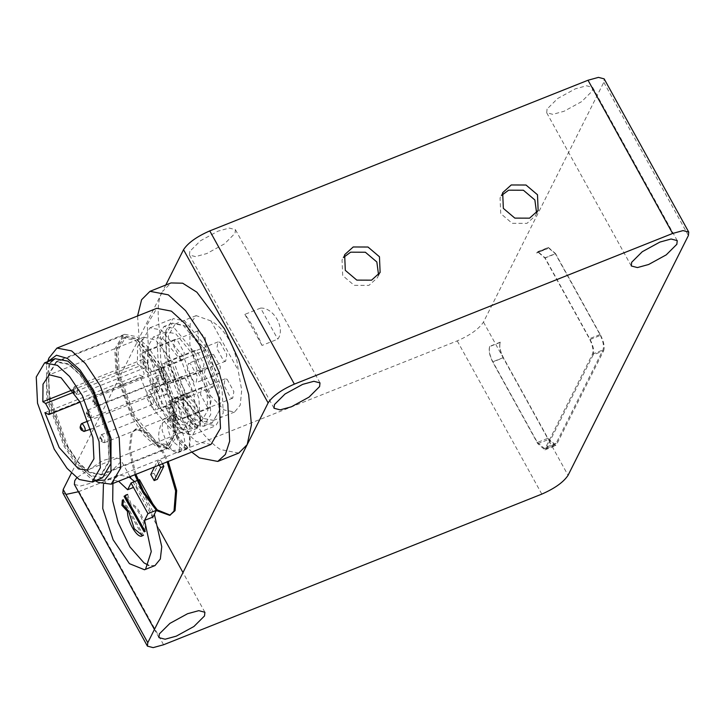 <?xml version="1.0" encoding="UTF-8"?>
<svg xmlns="http://www.w3.org/2000/svg" width="725" height="725" viewBox="0 0 725 725"><rect width="100%" height="100%" fill="white"/><g stroke="black" fill="none" stroke-linecap="round" stroke-linejoin="round"><path stroke-width="0.54" stroke-dasharray="3.62 2.72" d="M162.436 463.755L160.461 460.167L153.917 473.198L157.298 479.334M153.917 473.198L150.764 474.458M154.561 466.9L157.307 461.426L159.282 465.015M160.461 460.167L157.307 461.426M127.636 494.45L131.352 504.754C136.708 503.141 146.731 522.408 145.227 531.425M131.352 504.754L130.301 505.171L126.585 494.867M144.175 531.842C145.68 522.825 135.666 503.558 130.301 505.171M126.25 494.93L126.757 494.686M112.919 483.484L114.369 479.343L118.855 474.839L129.113 477.032M134.578 481.59L141.701 490.209L154.352 514.288M154.996 565.572L148.861 565.464M123.377 499.724L143.496 535.258M143.024 535.512L142.499 535.657M142.444 535.675L122.326 500.141M152.984 517.034C148.353 504.799 142.716 494.586 136.064 486.384L133.472 487.418M103.43 484.463L108.351 479.026L118.601 481.219M139.445 479.651L136.064 486.384M137.107 480.584L138.158 480.168M156.265 510.337L154.751 507.391M238.77 453.071L220.463 449.545C208.519 441.797 196.792 427.65 185.274 407.106L185.265 407.097C163.469 370.946 150.999 307.309 162.599 291.387L71.403 473.117M185.274 407.106L190.104 420.228L189.805 430.242L188.128 431.937L182.954 430.088L177.426 422.738L172.595 409.616L172.894 399.602L174.571 397.907L179.746 399.756L185.274 407.106M162.427 420.446L164.113 418.76L169.278 420.609L174.807 427.949L179.637 441.081L179.347 451.095L177.661 452.781L172.487 450.932L166.958 443.591L162.128 430.469L162.427 420.446M134.841 474.748L129.141 449.881L131.143 433.441L135.412 429.164L148.516 433.849L162.518 452.454L167.158 461.879M183.398 395.415L185.083 393.72L190.249 395.569L195.777 402.919L200.608 416.041L200.317 426.055L198.632 427.75L193.457 425.901L187.929 418.552L183.099 405.429L183.398 395.415M195.514 403.435L200.028 415.688L199.747 425.04L198.179 426.617L188.192 418.035L183.688 405.782L183.96 396.43L185.528 394.853L195.514 403.435M135.892 474.331L130.192 449.464L132.195 433.024L136.463 428.747L149.567 433.432L163.569 452.038L168.209 461.462M170.792 514.94L170.257 515.131M172.931 416.268L174.616 414.573L179.791 416.422L185.319 423.772L190.149 436.894L189.85 446.908L188.165 448.603L182.999 446.754L177.471 439.404L172.641 426.282L172.931 416.268M185.056 424.288L189.56 436.541L189.288 445.884L187.721 447.461L177.734 438.888L173.221 426.635L173.502 417.283L175.069 415.706L185.056 424.288M62.83 492.909L65.93 494.432M78.418 491.749L457.23 340.877C470.235 335.167 478.98 328.905 483.475 322.081L603.798 82.297L604.161 78.862M500.313 342.146L489.81 346.333C488.596 350.121 489.602 355.268 492.837 361.757L537.388 442.458L547.892 438.272L503.34 357.57C500.105 351.081 499.099 345.943 500.313 342.146L500.187 342.408C498.972 346.197 499.978 351.344 503.213 357.833L548.327 439.558L555.459 445.685L556.582 444.561L603.662 350.728L593.159 354.915C594.373 351.118 593.367 345.979 590.132 339.49L545.019 257.765L537.887 251.638L536.636 253.025L537.76 251.892L548.263 247.714L547.139 248.838L536.636 253.025M489.81 346.333L489.683 346.595C488.46 350.383 489.466 355.531 492.701 362.02L537.814 443.745L544.946 449.872L546.07 448.748L593.159 354.915M537.388 442.458L544.52 448.585L545.635 447.461L592.461 354.153C593.684 350.365 592.669 345.218 589.434 338.729L544.892 258.028L537.76 251.892M590.132 339.49L600.644 335.303L555.531 253.578L545.019 257.765M536.763 252.762L547.275 248.575L548.39 247.452L555.531 253.578M600.644 335.303C603.871 341.792 604.886 346.94 603.662 350.728M536.591 212.942L535.53 215.669L526.957 223.373L512.203 223.318L500.721 213.576L500.069 197.88L501.627 195.397M378.559 274.947L377.498 277.675L368.934 285.378L354.181 285.324L342.698 275.582L342.037 259.885L343.596 257.402M189.841 251.348L189.452 255.028L195.587 256.632L206.806 253.551L224.424 243.908L235.018 233.35L235.407 229.662L229.272 228.067L218.053 231.139L200.435 240.782L189.841 251.348M547.076 109.058L546.686 112.747L552.822 114.342L564.041 111.269L581.658 101.627L592.252 91.069L592.642 87.381L586.507 85.777L575.287 88.858L557.67 98.5L547.076 109.058M74.358 484.391L80.493 485.995L91.713 482.913L109.33 473.271L119.924 462.713L120.314 459.025L114.169 457.43L102.959 460.502L76.723 477.784M547.892 438.272L555.024 444.407L556.147 443.274L602.964 349.967C604.188 346.178 603.182 341.031 599.947 334.542L555.395 253.841L548.263 247.714M165.789 285.025L162.599 291.387L171.009 282.94M191.762 452.083L175.649 433.659L159.844 407.051L139.934 348.988L137.56 315.982M210.984 444.425L196.33 441.607L182.519 428.955L167.828 407.006L148.725 354.462L147.248 324.492L156.772 308.324M48.883 358.105L48.901 394.219L68.014 446.763L82.704 468.713L98.41 482.451M95.519 480.557L90.226 478.02L77.566 466.429L64.099 446.301L46.581 398.134L46.563 365.028L48.095 361.467M102.524 477.766L89.71 475.301L77.62 464.236L64.761 445.023L48.049 399.049L46.255 377.734L50.496 362.428M140.142 365.799L144.112 373.058L143.441 376.9L139.463 374.952L153.782 409.951L173.039 431.239L181.839 432.381L188.491 421.143L187.476 400.082L174.797 364.603L155.63 340.079L143.894 337.107L137.578 346.541L137.387 364.077L140.142 365.799L73.606 392.298M161.095 375.505L167.847 387.848L166.705 394.382L164.629 393.983L157.887 381.64L159.02 375.106L161.095 375.505M171.163 382.256L164.022 369.188L165.227 362.264L167.43 362.69L174.571 375.758L173.357 382.682L171.163 382.256M151.489 371.118L144.347 358.05L145.553 351.127L147.746 351.553L154.887 364.621L153.682 371.544L151.489 371.118M178.223 419.222L171.082 406.145L172.287 399.23L174.489 399.647L181.631 412.724L180.416 419.639L178.223 419.222M158.548 408.084L151.407 395.016L152.613 388.093L154.806 388.518L161.947 401.587L160.742 408.51L158.548 408.084M155.848 377.598L162.59 389.941L161.448 396.475L159.373 396.077L152.631 383.733L153.773 377.199L155.848 377.598M158.34 390.639C155.204 386.461 154.724 383.924 156.881 383.036C160.017 387.213 160.497 389.751 158.34 390.639L159.192 390.811L90.897 418.008L90.045 417.845L87.263 412.761L87.263 410.658L88.586 410.232C91.722 414.419 92.202 416.957 90.045 417.845M87.734 410.069L156.029 382.873L156.881 383.036M86.9 413.241C88.242 415.035 88.45 416.123 87.526 416.503C86.184 414.709 85.976 413.631 86.9 413.241L86.338 413.422L87.263 410.658M90.154 417.908L87.526 416.503M72.591 389.887L137.387 364.077M44.905 412.616L139.463 374.952M187.965 396.367L190.158 396.792L191.373 389.869L184.232 376.801L182.029 376.375L180.824 383.298L187.965 396.367M201.414 420.862L180.516 395.487L166.505 356.963L165.418 334.977L172.405 323.123L183.144 325.19L204.051 350.565L218.062 389.098L219.14 411.075L212.162 422.929L201.414 420.862M190.521 363.787L188.446 363.388L187.304 369.922L194.046 382.265L196.122 382.664L197.263 376.13L190.521 363.787M200.58 370.538L202.782 370.964L203.988 364.041L196.847 350.972L194.644 350.547L193.439 357.47L200.58 370.538M180.906 359.401L183.099 359.827L184.313 352.903L177.172 339.835L174.97 339.409L173.764 346.333L180.906 359.401M207.64 407.504L209.842 407.921L211.047 401.007L203.906 387.929L201.704 387.513L200.499 394.427L207.64 407.504M213.63 354.579L220.382 366.923L219.24 373.466L217.165 373.058L210.413 360.715L211.555 354.181L213.63 354.579M210.957 320.948L196.203 315.62L190.14 323.83L189.832 344.393L197.118 370.729L209.851 395.016L224.224 410.024L234.601 412.027L240.229 405.175L241.706 390.213L238.144 370.203C236.712 349.169 225.321 328.534 210.957 320.948L238.144 370.203M205.184 337.578L206.48 349.74L205.991 350.057L199.121 343.251L197.825 331.089L198.315 330.772L205.184 337.578M220.065 342.309L226.807 354.652L225.665 361.186L223.59 360.787L216.847 348.444L217.989 341.91L220.065 342.309M207.45 368.137L214.192 380.48L213.05 387.014L210.975 386.615L204.233 374.272L205.374 367.738L207.45 368.137M227.124 379.266L233.867 391.618L232.725 398.152L230.65 397.753L223.907 385.41L225.049 378.867L227.124 379.266M147.392 360.588L148.698 372.759L148.208 373.067L141.339 366.27L140.034 354.108L140.523 353.791L147.392 360.588M143.115 364.603L142.78 359.464L145.616 362.264L146.151 367.267L143.115 364.603M77.321 389.461L77.648 394.599L74.82 391.799L74.013 387.25L74.485 386.661L77.321 389.461M73.035 390.512L73.207 389.823L74.503 390.965L74.331 393.122L76.904 394.5M162.273 365.327L169.025 377.671L167.883 384.205L165.808 383.806L159.065 371.463L160.198 364.929L162.273 365.327M164.765 378.368C161.639 374.182 161.158 371.644 163.315 370.756C166.442 374.943 166.931 377.48 164.765 378.368L165.626 378.532L97.331 405.737L96.47 405.574L93.697 400.49L93.697 398.378L95.02 397.962C98.147 402.148 98.636 404.686 96.47 405.574M94.168 397.798L162.463 370.593L163.315 370.756M93.335 400.97C94.676 402.765 94.884 403.852 93.96 404.233C92.619 402.438 92.41 401.351 93.335 400.97L92.764 401.152L93.697 398.378M96.579 405.638L93.96 404.233M149.658 391.156L156.401 403.499L155.259 410.033L153.192 409.634L146.441 397.291L147.583 390.748L149.658 391.156M152.15 404.197C149.024 400.01 148.534 397.472 150.7 396.584C153.827 400.771 154.307 403.308 152.15 404.197L153.002 404.36L90.888 429.1M88.341 420.917L149.839 396.421L150.7 396.584M83.855 431.402L81.073 426.318L81.073 424.207M169.333 402.284L176.084 414.627L174.942 421.171L172.867 420.772L166.116 408.42L167.257 401.886L169.333 402.284M171.825 415.334C168.698 411.147 168.218 408.61 170.375 407.722C173.502 411.909 173.991 414.446 171.825 415.334L172.677 415.498L104.382 442.703L103.53 442.531L100.757 437.447L100.757 435.344L102.08 434.928C105.207 439.105 105.696 441.643 103.53 442.531M101.228 434.755L169.523 407.559L170.375 407.722M100.394 437.936C101.736 439.731 101.944 440.818 101.02 441.199C99.678 439.404 99.47 438.317 100.394 437.936L99.823 438.118L100.757 435.344M103.639 442.594L101.02 441.199M203.208 418.397L183.017 393.883L169.478 356.673L168.436 335.439L175.187 323.984L185.564 325.987L205.755 350.492L219.285 387.712L220.328 408.945L213.585 420.391L203.208 418.397M204.196 423.554L215.733 425.783L223.227 413.051L222.067 389.443L207.024 348.072L184.576 320.822L173.039 318.601L165.536 331.334L166.696 354.933L181.748 396.312L204.196 423.554M181.078 432.762L192.614 434.982L200.118 422.258L198.958 398.65L183.905 357.28L161.458 330.029L149.921 327.809L142.426 340.542L143.586 364.14L158.63 405.52L181.078 432.762M174.743 328.543L195.65 353.918L209.661 392.442L210.739 414.428L203.752 426.282L193.013 424.207L172.106 398.841L158.095 360.307L157.017 338.33L164.004 326.477L174.743 328.543M192.025 419.05L173.375 396.412L160.877 362.038L159.917 342.436L166.143 331.86L175.731 333.708L194.373 356.337L206.879 390.712L207.839 410.314L201.604 420.89L192.025 419.05M163.116 338.729L181.767 361.358L194.264 395.732L195.233 415.343L188.998 425.91L179.419 424.071L160.769 401.433L148.272 367.058L147.311 347.456L153.537 336.88L163.116 338.729M89.193 472.582L77.675 462.042L65.431 443.745L49.508 399.964L48.285 374.988L56.224 361.512L68.431 363.868L79.94 374.408L92.184 392.696L108.107 436.486L109.33 461.462L101.391 474.929L89.193 472.582M89.084 472.038L77.684 461.608L65.567 443.492L49.807 400.146L48.584 375.414L56.45 362.083L68.531 364.412L79.931 374.843L92.048 392.959L107.807 436.305L109.031 461.028L101.165 474.368L89.084 472.038M137.243 339.382L159.808 366.778L174.933 408.365L176.102 432.1L168.562 444.896L156.962 442.658L134.397 415.271L119.272 373.674L118.102 349.948L125.642 337.152L137.243 339.382M135.14 340.224L157.706 367.611L172.831 409.208L174 432.934L166.46 445.73L154.86 443.501L132.294 416.105L117.169 374.508L116 350.782L123.54 337.986L135.14 340.224M155.277 445.676L143.885 435.236L131.76 417.129L116 373.783L114.786 349.051L122.643 335.72L134.723 338.049L146.124 348.48L158.24 366.587L174.009 409.933L175.223 434.665L167.366 448.005L155.277 445.676M157.488 445.377L169.686 447.733L177.625 434.257L176.402 409.281L160.479 365.5L148.235 347.202L136.726 336.663L124.519 334.316L116.58 347.782L117.803 372.759L133.726 416.549L145.97 434.837L157.488 445.377M260.619 308.089C273.887 307.327 285.786 328.887 277.775 339.155L262.015 345.435C257.167 333.346 251.448 322.997 244.86 314.369L260.619 308.089L277.775 339.155M244.86 314.369L262.015 345.435M190.267 405.529C194.789 414.618 196.203 421.823 194.499 427.134L192.922 428.711L182.936 420.128C178.413 411.039 177 403.834 178.703 398.523L180.28 396.947L190.267 405.529M179.8 426.382C184.331 435.471 185.736 442.667 184.032 447.978L182.464 449.554L172.477 440.981C167.946 431.892 166.542 424.687 168.245 419.376L169.813 417.799L179.8 426.382M78.98 491.532L163.569 644.761M541.82 494.106L457.23 340.877M483.475 322.081L503.213 357.833L492.701 362.02M537.814 443.745L548.327 439.558L568.065 475.31M500.187 342.408L489.683 346.595M546.07 448.748L556.582 444.561M688.388 235.525L603.798 82.297M592.461 354.153L602.964 349.967M599.947 334.542L589.434 338.729M544.892 258.028L555.395 253.841M503.34 357.57L492.837 361.757M556.147 443.274L545.635 447.461M47.66 414.328L142.218 376.665M108.351 479.026L118.855 474.839M188.128 431.937L198.632 427.75M174.571 397.907L185.083 393.72M198.179 426.617L192.922 428.711L183.126 429.735L176.51 427.17L171.526 422.34C168.581 419.512 168.327 413.948 170.783 405.656C170.656 403.907 173.819 401.007 180.28 396.947L185.528 394.853M135.412 429.164L136.463 428.747M164.113 418.76L174.616 414.573M177.661 452.781L188.165 448.603M187.721 447.461L182.464 449.554L172.668 450.587L166.043 448.023L161.059 443.192C158.113 440.356 157.869 434.801 160.316 426.508C160.189 424.759 163.352 421.859 169.813 417.799L175.069 415.706M537.887 251.638L548.39 247.452M544.946 449.872L555.459 445.685M502.679 192.669L500.069 197.88M538.14 210.458L535.53 215.669M344.656 254.674L342.037 259.885M380.118 272.464L377.498 277.675M319.997 382.891L235.407 229.662M274.041 408.266L189.452 255.028M677.232 240.609L592.642 87.381M631.276 265.975L546.686 112.747M204.903 612.253L182.981 572.56M159.183 529.44L131.007 478.4M130.047 476.66L120.314 459.025M158.938 637.619L154.434 629.454M544.52 448.585L555.024 444.407M95.138 480.711L91.966 479.017M47.705 361.621L46.563 365.028M143.441 376.9L80.149 402.112M166.705 394.382L161.448 396.475M159.02 375.106L153.773 377.199M181.839 432.381L87.272 470.045M143.894 337.107L49.327 374.771M190.158 396.792L160.742 408.51M182.029 376.375L152.613 388.093M219.24 373.466L196.122 382.664M211.555 354.181L188.446 363.388M205.991 350.057L148.208 373.067M198.315 330.772L140.523 353.791M142.78 359.464L74.485 386.661M145.942 367.403L77.648 394.599M74.013 387.25L73.089 390.014M225.665 361.186L167.883 384.205M217.989 341.91L160.198 364.929M213.05 387.014L155.259 410.033M205.374 367.738L147.583 390.748M232.725 398.152L174.942 421.171M225.049 378.867L167.257 401.886M175.187 323.984L196.203 315.62M213.585 420.391L234.601 412.027M192.614 434.982L215.733 425.783M149.921 327.809L173.039 318.601M172.405 323.123L164.004 326.477M212.162 422.929L203.752 426.282M166.143 331.86L153.537 336.88M201.604 420.89L188.998 425.91M209.842 407.921L180.416 419.639M201.704 387.513L172.287 399.23M183.099 359.827L153.682 371.544M174.97 339.409L145.553 351.127M202.782 370.964L173.357 382.682M194.644 350.547L165.227 362.264M168.562 444.896L166.46 445.73M125.642 337.152L123.54 337.986M122.643 335.72L56.45 362.083M167.366 448.005L101.165 474.368M56.224 361.512L124.519 334.316M101.391 474.929L169.686 447.733"/><path stroke-width="1.09" d="M154.153 480.584L157.298 479.334L163.841 466.302L160.687 467.552L154.153 480.584L150.764 474.458L154.561 466.9M159.282 465.015L160.687 467.552M163.841 466.302L162.436 463.755M125.108 495.891L145.227 531.425L144.175 531.842L124.057 496.308L126.25 494.93M125.706 495.103L127.636 494.45L124.057 496.308M148.861 565.464L143.994 562.872L129.929 546.904L118.102 522.399L112.71 500.875L112.919 483.484M129.113 477.032L134.578 481.59M154.352 514.288L161.757 546.75L160.334 559.011L154.996 565.572L144.483 569.75L129.431 563.66L113.154 539.844L102.751 508.515L103.43 484.463M142.499 535.657L134.27 528.752L128.533 510.998L122.942 504.863L123.377 499.724L122.326 500.141L121.891 505.28L127.482 511.415C127.283 522.136 138.085 539.654 142.444 535.675L143.496 535.258L142.444 535.675M122.942 504.863L121.891 505.28M128.533 510.998L127.482 511.415M144.574 520.378L152.984 517.034L156.364 510.3L147.954 513.644L144.574 520.378L151.271 551.562L145.58 569.197L144.493 569.75M133.472 487.418L127.654 489.737L131.035 483.004L137.107 480.584M118.601 481.219L127.654 489.737M138.158 480.168L139.445 479.651L154.751 507.391M131.035 483.004L147.954 513.644M71.403 473.117L63.193 489.475L62.83 492.909L147.42 646.138L147.782 642.703L247.189 444.624L238.77 453.071L217.754 461.435L199.448 457.91L191.762 452.083M167.158 461.879L175.622 490.952L174 511.08L169.741 515.357L156.636 510.672L142.635 492.067L134.841 474.748M168.209 461.462L176.673 490.535L175.051 510.663L169.741 515.357M170.257 515.131L157.289 509.902L143.686 491.65L135.892 474.331M137.56 315.982L141.602 299.724L149.993 291.314L171.009 282.94L182.673 283.203L196.874 292.193L224.505 328.914L238.697 359.854L248.666 394.536L251.439 424.85L247.189 444.624L268.114 402.919C272.6 396.095 281.354 389.833 294.359 384.123L672.61 233.468L683.041 230.604L688.75 232.091L688.388 235.525L568.065 475.31C563.57 482.134 554.824 488.396 541.82 494.106L163.569 644.761L153.129 647.624L147.42 646.138M65.93 494.432L78.418 491.749M274.431 404.577L285.016 394.01L302.642 384.368L313.853 381.296L319.997 382.891L319.607 386.579L309.013 397.137L291.396 406.788L280.176 409.861L274.041 408.266L274.431 404.577M631.665 262.287L642.259 251.729L659.877 242.087L671.087 239.005L677.232 240.609L676.842 244.298L666.248 254.856L648.63 264.498L637.411 267.57L631.276 265.975L631.665 262.287M159.328 633.931L169.922 623.373L187.548 613.731L198.759 610.658L204.903 612.253L204.513 615.942L193.919 626.5L176.293 636.142L165.083 639.223L158.938 637.619L159.328 633.931M688.75 232.091L604.161 78.862L598.451 77.376L588.02 80.239L209.77 230.894C196.765 236.604 188.02 242.866 183.525 249.69L165.789 285.025M503.34 208.365L502.679 192.669L511.252 184.966L526.006 185.02L537.488 194.762L538.14 210.458L529.576 218.162L514.822 218.107L503.34 208.365M345.308 270.371L344.656 254.674L353.22 246.971L367.983 247.026L379.456 256.768L380.118 272.464L371.553 280.167L356.791 280.113L345.308 270.371M501.627 195.397L508.633 190.177L523.396 190.231L534.869 199.973L536.591 212.942M343.596 257.402L350.61 252.182L365.364 252.237L376.846 261.979L378.559 274.947M76.723 477.784L74.748 480.702L74.358 484.391L154.434 629.454M149.993 291.314L168.309 294.839L185.573 310.644L203.942 338.086L219.004 371.834L227.822 403.762L229.662 441.235L225.357 454.484L217.754 461.435M56.958 348.082L156.772 308.324L171.417 311.143L185.238 323.794L199.928 345.743L219.032 398.288L220.509 428.257L210.984 444.425L111.17 484.182L120.694 468.015L119.217 438.045L100.113 385.501L85.423 363.551L71.603 350.9L56.958 348.082L48.883 358.105L47.705 361.621M95.138 480.711L98.41 482.451L111.17 484.182M48.095 361.467L56.45 355.223L67.389 358.431L80.049 370.022L93.525 390.15L111.034 438.308L110.943 471.739L104.681 480.122L95.519 480.557M50.496 362.428L55.091 358.685L67.905 361.15L79.995 372.215L92.854 391.428L109.566 437.402L110.862 463.619L102.524 477.766L92.021 481.953L79.197 479.488L67.117 468.423L54.257 449.21L37.537 403.236L36.25 377.009L44.588 362.862L57.402 365.337L69.491 376.402L82.342 395.605L99.062 441.579L100.349 467.806L92.021 481.953M44.905 412.616L48.883 414.564L49.554 410.722L45.584 403.462L42.829 401.741L43.011 384.205L49.327 374.771L61.063 377.743L80.23 402.266L92.909 437.746L93.933 458.807L87.272 470.045L78.472 468.903L59.214 447.615L44.905 412.616M42.829 401.741L72.591 389.887M74.331 393.122L73.035 390.512M80.72 426.798L80.149 426.98L81.073 424.207L82.405 423.79C85.532 427.977 86.012 430.514 83.855 431.402L81.336 430.061C79.995 428.267 79.786 427.179 80.72 426.798C82.061 428.593 82.26 429.68 81.336 430.061M90.888 429.1L83.964 431.466M147.782 642.703L63.193 489.475M588.02 80.239L672.61 233.468M294.359 384.123L209.77 230.894M183.525 249.69L268.114 402.919M45.584 403.462L73.606 392.298M182.981 572.56L159.183 529.44M131.007 478.4L130.047 476.66M55.091 358.685L44.588 362.862M80.149 402.112L48.883 414.564M88.341 420.917L81.544 423.627"/></g></svg>
